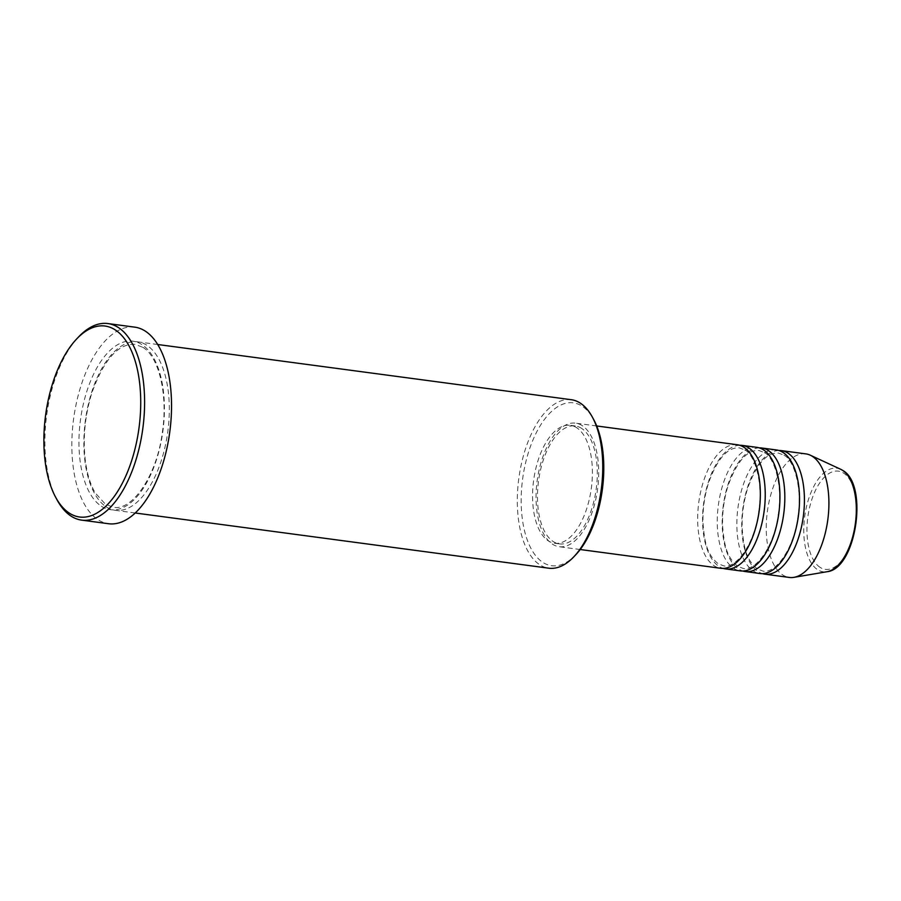 <?xml version="1.0" encoding="UTF-8"?>
<svg xmlns="http://www.w3.org/2000/svg" width="901" height="901" viewBox="0 0 901 901"><rect width="100%" height="100%" fill="white"/><g stroke="black" fill="none" stroke-linecap="round" stroke-linejoin="round"><path stroke-width="0.68" stroke-dasharray="4.5 3.38" d="M737.255 444.734A62.327 30.499 -82.4 0 0 699.908 495.449A62.327 30.499 -82.4 0 0 714.121 565.76A62.327 30.499 -82.4 0 0 720.766 568.283M739.676 445.263A62.327 30.499 -82.4 0 0 704.357 498.58A62.327 30.499 -82.4 0 0 719.021 566.414A62.327 30.499 -82.4 0 0 723.233 568.407M756.84 447.346A62.327 30.499 -82.4 0 0 719.505 498.062A62.327 30.499 -82.4 0 0 733.718 568.373A62.327 30.499 -82.4 0 0 740.352 570.896M759.261 447.876A62.327 30.499 -82.4 0 0 723.953 501.193A62.327 30.499 -82.4 0 0 738.617 569.038A62.327 30.499 -82.4 0 0 742.829 571.02M776.437 449.959A62.327 30.499 -82.4 0 0 739.09 500.686A62.327 30.499 -82.4 0 0 753.304 570.997A62.327 30.499 -82.4 0 0 759.948 573.52M778.858 450.489A62.327 30.499 -82.4 0 0 743.539 503.817A62.327 30.499 -82.4 0 0 758.203 571.651A62.327 30.499 -82.4 0 0 762.415 573.644M575.852 554.667A82.16 40.207 97.6 0 1 542.864 562.393A82.16 40.207 97.6 0 1 526.128 460.636A82.16 40.207 97.6 0 1 582.102 406.171A82.16 40.207 97.6 0 1 593.849 419.866M571.279 399.706A84.987 41.592 -82.4 0 0 520.361 468.88A84.987 41.592 -82.4 0 0 539.744 564.758A84.987 41.592 -82.4 0 0 548.788 568.193M56.898 499.593A99.155 48.53 97.6 0 1 78.612 336.895M106.284 506.903A84.987 41.592 -82.4 0 0 115.339 510.338A84.987 41.592 -82.4 0 0 166.257 441.175A84.987 41.592 -82.4 0 0 146.886 345.286A84.987 41.592 -82.4 0 0 137.83 341.851A84.987 41.592 -82.4 0 0 86.913 411.014A84.987 41.592 -82.4 0 0 106.284 506.903M582.271 425.677A62.327 30.499 -82.4 0 0 575.626 423.155A62.327 30.499 -82.4 0 0 538.291 473.881A62.327 30.499 -82.4 0 0 552.493 544.193A62.327 30.499 -82.4 0 0 559.138 546.716A62.327 30.499 -82.4 0 0 596.473 495.989A62.327 30.499 -82.4 0 0 582.271 425.677M581.584 428.369A59.489 29.114 -82.4 0 0 575.255 425.959A59.489 29.114 -82.4 0 0 539.609 474.376A59.489 29.114 -82.4 0 0 553.169 541.501A59.489 29.114 -82.4 0 0 559.51 543.9A59.489 29.114 -82.4 0 0 595.156 495.482A59.489 29.114 -82.4 0 0 581.584 428.369M576.696 427.716A59.489 29.114 -82.4 0 0 570.356 425.306A59.489 29.114 -82.4 0 0 534.71 473.723A59.489 29.114 -82.4 0 0 548.281 540.848A59.489 29.114 -82.4 0 0 554.611 543.247A59.489 29.114 -82.4 0 0 590.256 494.829A59.489 29.114 -82.4 0 0 576.696 427.716M134.801 327.153A99.155 48.53 -82.4 0 0 75.402 407.849A99.155 48.53 -82.4 0 0 98.006 519.708A99.155 48.53 -82.4 0 0 108.571 523.729M805.821 453.879A62.327 30.499 -82.4 0 0 768.485 504.605A62.327 30.499 -82.4 0 0 782.687 574.917A62.327 30.499 -82.4 0 0 789.332 577.44M820.034 567.326A49.521 24.237 97.6 0 1 809.943 505.99A49.521 24.237 97.6 0 1 843.685 473.149A49.521 24.237 97.6 0 1 853.776 534.484A49.521 24.237 97.6 0 1 820.034 567.326M840.689 469.286A52.258 25.577 -82.4 0 0 806.451 506.903A52.258 25.577 -82.4 0 0 817.567 569.68A52.258 25.577 -82.4 0 0 827.017 571.718M101.396 506.249A84.987 41.592 -82.4 0 0 159.297 449.892A84.987 41.592 -82.4 0 0 141.986 344.632A84.987 41.592 -82.4 0 0 84.086 400.99A84.987 41.592 -82.4 0 0 101.396 506.249M744.8 449.948C754.734 454.588 763.485 483.161 758.743 511.464C754.858 543.528 736.196 569.049 723.582 565.805L718.12 563.711C706.395 553.924 704.571 541.332 703.05 523.785C702.555 509.91 704.357 496.338 708.468 483.071C717.365 458.755 727.648 447.02 739.327 447.865L744.8 449.948M764.386 452.572C774.319 457.212 783.07 485.785 778.34 514.077C774.455 546.141 755.781 571.662 743.179 568.418L737.705 566.335C725.992 556.536 724.167 543.945 722.636 526.398C722.14 512.523 723.953 498.951 728.064 485.684C736.962 461.368 747.244 449.633 758.924 450.477L764.386 452.572M783.983 455.185C793.916 459.825 802.667 488.398 797.926 516.69C794.04 548.765 775.378 574.275 762.764 571.031L757.302 568.948C745.577 559.149 743.753 546.558 742.233 529.011C741.737 515.135 743.539 501.564 747.65 488.297C756.547 463.992 766.83 452.257 778.509 453.09L783.983 455.185M142.887 347.335C158.689 356.526 168.205 394.503 162.371 432.221C156.954 476.122 131.704 511.498 113.267 507.207L105.383 504.2L95.146 492.768C90.066 484.028 86.721 472.676 85.099 458.71C82.869 436.816 85.111 414.933 91.812 393.05C103.852 359.612 118.245 343.371 135.004 344.328L142.887 347.335M596.699 425.97L575.626 423.155M575.255 425.959L570.356 425.306M157.709 344.509L137.83 341.851M135.218 512.996L115.339 510.338M559.51 543.9L554.611 543.247M580.199 549.52L559.138 546.716"/><path stroke-width="1.35" d="M580.199 549.52L720.766 568.283A62.327 30.499 -82.4 0 0 758.101 517.568A62.327 30.499 -82.4 0 0 743.888 447.256A62.327 30.499 -82.4 0 0 737.255 444.734L596.699 425.97M723.233 568.407A62.327 30.499 -82.4 0 0 725.654 568.936A62.327 30.499 -82.4 0 0 763.001 518.221A62.327 30.499 -82.4 0 0 748.787 447.91A62.327 30.499 -82.4 0 0 742.154 445.387A62.327 30.499 -82.4 0 0 739.676 445.263M725.654 568.936L740.352 570.896A62.327 30.499 -82.4 0 0 777.698 520.181A62.327 30.499 -82.4 0 0 763.485 449.869A62.327 30.499 -82.4 0 0 756.84 447.346L742.154 445.387M742.829 571.02A62.327 30.499 -82.4 0 0 745.251 571.549A62.327 30.499 -82.4 0 0 782.586 520.834A62.327 30.499 -82.4 0 0 768.384 450.523A62.327 30.499 -82.4 0 0 761.739 448A62.327 30.499 -82.4 0 0 759.261 447.876M745.251 571.549L759.948 573.52A62.327 30.499 -82.4 0 0 797.284 522.794A62.327 30.499 -82.4 0 0 783.07 452.482A62.327 30.499 -82.4 0 0 776.437 449.959L761.739 448M762.415 573.644A62.327 30.499 -82.4 0 0 764.836 574.174A62.327 30.499 -82.4 0 0 802.183 523.447A62.327 30.499 -82.4 0 0 787.97 453.135A62.327 30.499 -82.4 0 0 781.336 450.613A62.327 30.499 -82.4 0 0 778.858 450.489M135.218 512.996L548.788 568.193A84.987 41.592 -82.4 0 0 573.858 556.773A84.987 41.592 -82.4 0 0 592.475 417.309A84.987 41.592 -82.4 0 0 580.334 403.152A84.987 41.592 -82.4 0 0 571.279 399.706L157.709 344.509M115.305 329.946A96.328 47.134 -82.4 0 0 76.63 338.99A96.328 47.134 -82.4 0 0 55.535 497.048A96.328 47.134 -82.4 0 0 69.298 513.097A96.328 47.134 -82.4 0 0 134.925 449.239A96.328 47.134 -82.4 0 0 115.305 329.946M76.63 338.99L78.612 336.895A99.155 48.53 97.6 0 1 107.872 323.56A99.155 48.53 97.6 0 1 118.425 327.57A99.155 48.53 97.6 0 1 141.04 439.44A99.155 48.53 97.6 0 1 81.631 520.125A99.155 48.53 97.6 0 1 71.066 516.115A99.155 48.53 97.6 0 1 56.898 499.593L55.535 497.048M81.631 520.125L108.571 523.729A99.155 48.53 -82.4 0 0 167.98 443.033A99.155 48.53 -82.4 0 0 145.365 331.174A99.155 48.53 -82.4 0 0 134.801 327.153L107.872 323.56M764.836 574.174L789.332 577.44A62.327 30.499 -82.4 0 0 793.972 577.338A62.327 30.499 -82.4 0 0 827.467 522.096A62.327 30.499 -82.4 0 0 812.465 456.402A62.327 30.499 -82.4 0 0 810.269 455.185A62.327 30.499 -82.4 0 0 805.821 453.879L781.336 450.613M592.475 417.309L593.849 419.866A82.16 40.207 97.6 0 1 575.852 554.667L573.858 556.773M842.525 470.311A52.258 25.577 -82.4 0 0 840.689 469.286L842.784 470.446C868.834 484.783 856.13 569.015 827.017 571.718A52.258 25.577 -82.4 0 0 855.105 525.384A52.258 25.577 -82.4 0 0 842.525 470.311M840.689 469.286L810.269 455.185M827.017 571.718L793.972 577.338"/></g></svg>
